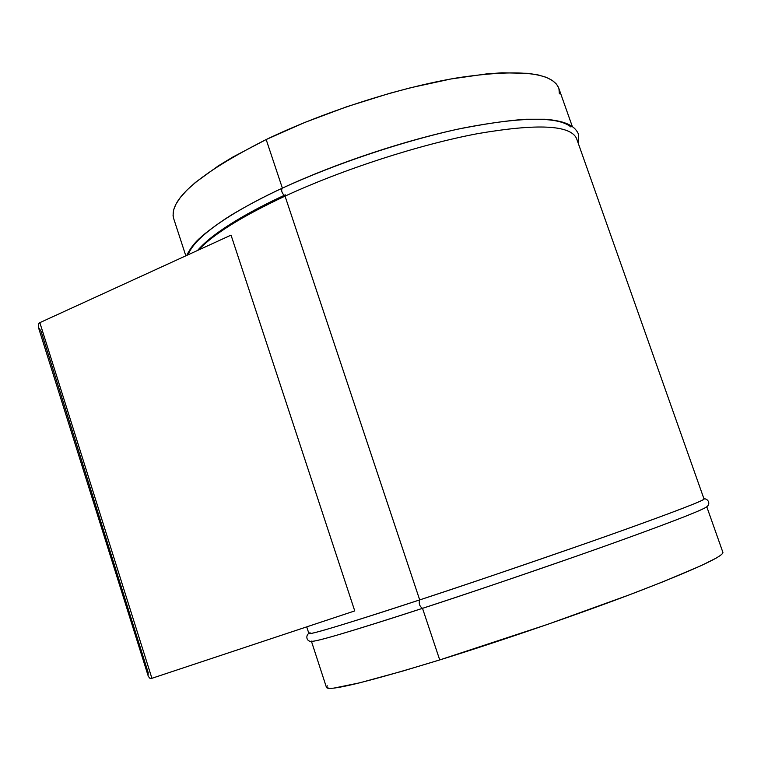 <?xml version="1.0" encoding="UTF-8"?>
<svg xmlns="http://www.w3.org/2000/svg" width="761" height="761" viewBox="0 0 761 761"><rect width="100%" height="100%" fill="white"/><g stroke="black" fill="none" stroke-linecap="round" stroke-linejoin="round"><path stroke-width="1.14" d="M313.437 641.219L313.618 641.19C326.26 639.145 380.395 622.108 422.517 608.334L439.725 659.93L402.759 671.069L359.496 682.874L333.813 688.125L329.361 688.42L326.459 687.421C328.41 691.54 366.165 682.37 439.725 659.93L422.517 608.334C349.613 631.963 312.562 642.893 311.373 641.104M306.731 626.874L308.899 633.542C309.974 634.94 346.911 623.735 419.701 599.906C418.617 603.521 419.558 606.336 422.517 608.334C419.558 606.336 418.617 603.521 419.701 599.906C368.98 616.676 299.558 638.612 310.041 632.676M282.017 188.3C243.216 206.174 195.463 233.798 188.186 254.745M198.497 250.027C216.057 231.144 253.109 210.854 285.042 196.129C282.017 193.475 281.047 190.84 282.131 188.224C281.047 190.84 282.017 193.475 285.042 196.129C241.789 216.447 212.937 234.417 198.497 250.027M282.369 188.11L266.169 139.539C199.068 173.546 168.267 199.981 173.765 218.835L173.061 215.763L173.489 210.312L175.905 204.205L180.347 197.489L186.835 190.221L195.358 182.478L218.369 165.841L232.666 157.147L266.169 139.539L282.369 188.11M704.02 498.988C706.722 499.815 652.719 520.048 584.952 543.744C514.721 568.144 459.644 586.874 419.701 599.906L285.042 196.129L419.701 599.906C481.532 579.559 559.658 552.828 616.334 532.662C674.075 512.01 703.307 500.795 704.039 499.026L576.553 138.492C570.436 125.023 537.494 123.406 477.737 133.632C419.473 144.58 342.973 169.332 285.042 196.129M231.04 235.13L354.75 610.912L151.915 678.298L354.75 610.912L231.04 235.13L39.838 322.654L231.04 235.13M151.915 678.298L39.838 322.654L38.383 324.015L38.326 327.097L38.383 324.015L39.838 322.654L151.915 678.298L150.012 678.374L148.347 676.443L150.012 678.374L151.915 678.298M38.402 327.325L40.999 331.14L148.271 672.905M148.119 675.036L148.167 673.647M197.584 250.445C214.041 231.182 252.5 209.969 285.308 194.845M559.383 93.86L558.945 88.771M558.793 88.276L556.624 84.281L552.353 80.428L546.113 77.27L537.913 74.882L527.763 73.313L501.86 72.809L486.327 73.941L450.816 79.001L410.807 87.696L389.727 93.308L346.816 106.711L304.876 122.416L266.169 139.539C323.568 111.857 399.829 87.382 458.312 77.689C518.336 68.88 551.773 72.257 558.631 87.81L572.205 126.202M282.379 188.138C336.666 162.892 407.468 139.434 464.21 127.838C522.636 116.718 558.222 116.433 570.959 127.001M704.933 507.901C695.915 512.714 663.107 525.261 606.488 545.551C551.249 565.242 479.81 589.623 422.517 608.334C459.187 596.472 509.67 579.378 573.956 557.042C636.32 535.249 694.755 513.504 704.534 508.11C712.363 504.629 707.72 498.265 703.973 498.836M722.893 552.343L722.531 553.561L720.248 555.559L715.92 558.251L701.033 565.68L663.592 581.547L629.68 594.722L547.254 624.505L439.725 659.93C502.136 640.562 580.51 613.547 636.928 591.963C694.355 569.723 723.017 556.548 722.931 552.457L706.769 506.75M327.363 685.832L326.526 686.945M326.459 687.421L311.468 641.399M308.861 633.409C305.399 635.378 306.036 642.978 313.618 641.19M186.74 255.411C190.298 248.172 195.12 242.017 201.208 236.947C202.274 235.568 219.587 221.717 235.967 212.29C249.484 204.357 264.895 196.328 282.198 188.195C335.002 164.005 400.514 141.936 456.762 129.38C484.262 123.891 507.311 120.514 525.927 119.249L544.99 119.239C567.582 121.037 575.554 126.897 578.607 134.478L578.389 143.686M185.827 255.829L173.765 218.835M38.326 327.097L148.347 676.443"/></g></svg>
